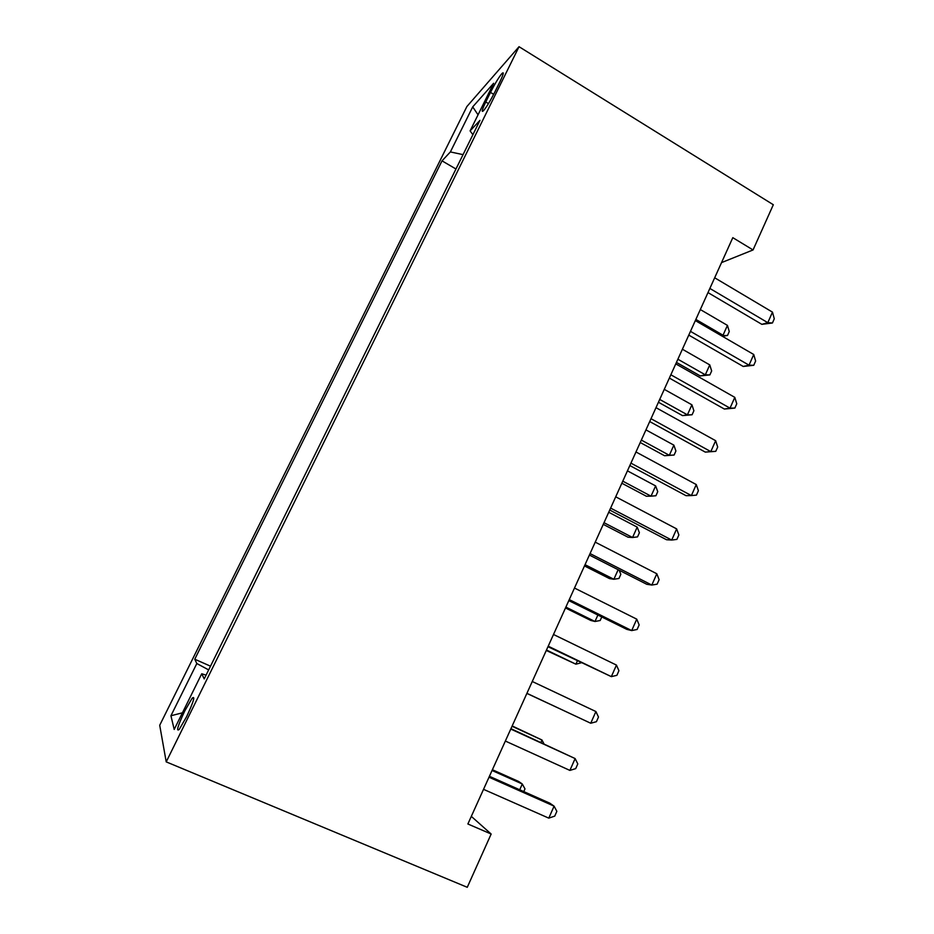 <?xml version="1.0" encoding="UTF-8"?>
<svg xmlns="http://www.w3.org/2000/svg" width="934" height="934" viewBox="0 0 934 934"><rect width="100%" height="100%" fill="white"/><g stroke="black" fill="none" stroke-linecap="round" stroke-linejoin="round"><path stroke-width="1.4" d="M186.613 716.682C193.595 701.632 195.463 695.456 192.182 698.153L184.804 710.867C177.822 725.823 175.954 732.011 179.211 729.431L186.613 716.682M466.872 106.558L159.714 725.274L166.217 761.875L519.035 46.7L466.872 106.558M721.538 262.606L753.049 249.95L732.805 237.668L467.876 823.986L491.156 834.027L471.32 816.374M490.49 92.396L485.762 101.969C481.909 110.002 481.197 112.874 483.614 110.586C486.801 106.686 490.572 100.452 494.927 91.882L499.772 82.075C503.554 74.148 504.255 71.323 501.885 73.588C498.651 77.545 494.857 83.815 490.49 92.396L493.689 94.334M206.075 675.142L201.732 673.764L204.207 678.925L479.983 120.334L470.094 130.9L472.896 134.683M201.732 673.764L174.203 729.454L170.934 715.759L196.829 663.525L194.762 659.217L442.016 160.858L450.375 151.938L472.709 106.873L493.619 83.289L470.094 130.9M491.156 834.027L467.269 887.3L166.217 761.875M753.049 249.95L773.317 204.733L519.035 46.7M463.054 154.635L450.375 151.938M455.967 168.996L442.016 160.858M210.5 666.176L194.762 659.217M196.829 663.525L208.656 669.911M478.033 114.812L472.709 106.873M170.934 715.759L182.422 712.817M707.984 292.587L761.852 324.343L767.806 322.674L709.863 288.443M772.476 312.131L774.286 318.786L772.43 322.989L767.806 322.674L772.476 312.131L714.673 277.783M772.43 322.989L761.852 324.343M695.865 319.428L723.033 335.224L727.434 325.382L700.325 309.551M721.352 335.691L727.516 335.458L722.391 336.287M727.434 325.382L729.267 331.535L727.516 335.458M688.778 335.096L743.207 366.455L749.033 365.171L690.471 331.36M753.738 354.5L755.629 361.038L753.75 365.287L749.033 365.171L753.738 354.5L695.34 320.584M753.75 365.287L743.207 366.455M669.363 378.083L724.352 409.034L730.026 408.146L670.857 374.779M734.801 397.359L736.763 403.768L734.871 408.076L730.026 408.146L734.801 397.359L675.784 363.875M734.871 408.076L724.352 409.034M649.714 421.561L705.287 452.103L710.809 451.612L651.01 418.701M715.642 440.696L717.686 447.001L715.759 451.344L710.809 451.612L715.642 440.696L655.995 407.668M715.759 451.344L705.287 452.103M629.831 465.552L686 495.662L691.382 495.58L630.929 463.136M696.262 484.548L698.387 490.712L696.449 495.113L691.382 495.58L696.262 484.548L635.972 451.974M676.438 362.404L700.278 375.935L705.322 374.826L709.758 364.89L682.392 349.234M677.886 359.228L705.322 374.826L709.898 374.896L700.278 375.935M709.758 364.89L711.661 370.938L709.898 374.896M658.435 402.25L682.509 415.618L687.412 414.848L691.907 404.807L664.272 389.35M659.708 399.437L687.412 414.848L692.094 414.754L682.509 415.618M691.907 404.807L693.88 410.75L692.094 414.754M640.245 442.529L664.541 455.722L669.328 455.302L673.869 445.144L645.954 429.885M641.343 440.089L669.328 455.302L674.103 455.033L664.541 455.722M673.869 445.144L675.912 450.982L674.103 455.033M621.857 483.228L646.386 496.246L651.033 496.176L655.621 485.913L627.438 470.853M622.78 481.162L651.033 496.176L655.925 495.744L657.746 491.646L655.621 485.913M609.727 510.046L666.491 539.724L671.709 540.062L610.614 508.096M676.648 528.889L678.866 534.937L676.905 539.385L671.709 540.062L676.648 528.889L615.716 496.806M603.259 524.359L628.045 537.213L632.551 537.505L637.198 527.126L608.723 512.276M604.018 522.701L632.551 537.505L637.537 536.887L639.393 532.754L637.198 527.126M589.389 555.065L646.76 584.287L651.827 585.058L590.066 553.582M656.812 573.756L659.124 579.664L657.127 584.17L651.827 585.058L656.812 573.756L595.227 542.152M584.474 565.946L609.505 578.601L613.871 579.267L618.145 569.717M585.046 564.673L613.871 579.267L618.962 578.473L620.83 574.293L619.16 570.23M568.806 600.62L626.807 629.364L631.699 630.578L569.261 599.605M636.755 619.149L639.148 624.916L637.128 629.469L631.699 630.578L636.755 619.149L574.492 588.046M565.49 607.976L590.767 620.445L594.981 621.495L597.877 615.027M565.876 607.112L594.981 621.495L600.188 620.503L601.776 616.965M547.989 646.702L611.338 676.636L548.211 646.188M616.452 665.078L618.927 670.705L616.895 675.317L611.338 676.636L616.452 665.078L553.5 634.49M546.285 650.461L575.893 664.179L577.375 660.875M546.483 650.029L575.893 664.179L581.31 662.778M595.904 711.545L598.484 717.032L596.429 721.69L590.732 723.243L526.916 693.332L590.732 723.243L595.904 711.545L532.263 681.493M556.699 707.307L526.881 693.413L556.617 707.271M510.77 729.069L575.122 758.56L569.892 770.41L505.352 741.047M510.945 728.683L575.122 758.56L577.796 763.907L575.706 768.624L569.892 770.41M540.903 742.425L541.977 740.008L512.182 725.94M543.95 743.814L541.977 740.008L512.042 726.267M489.019 777.216L554.084 806.147L548.783 818.137L483.532 789.335M489.428 776.306L549.846 803.193L554.084 806.147L556.851 811.331L554.749 816.106L548.783 818.137M519.713 789.79L522.293 784L518.65 781.466L492.393 769.733M523.776 791.588L524.978 788.891L522.293 784L492.055 770.492M488.459 103.604L485.762 101.969M193.782 698.842L192.182 698.153M503.064 74.311L501.885 73.588"/></g></svg>
